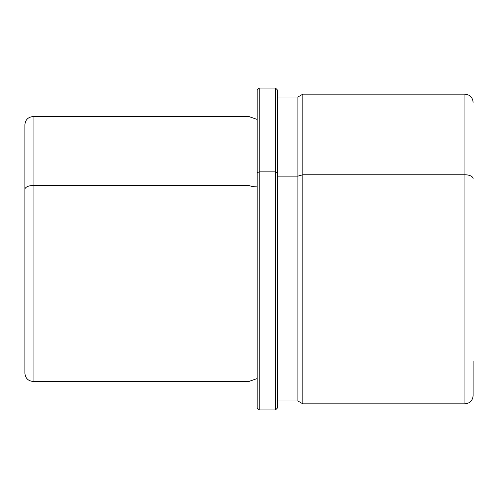 <?xml version="1.0" encoding="UTF-8"?>
<svg xmlns="http://www.w3.org/2000/svg" width="498" height="498" viewBox="0 0 498 498"><rect width="100%" height="100%" fill="white"/><g stroke="black" fill="none" stroke-linecap="round" stroke-linejoin="round"><path stroke-width="0.75" d="M24.9 308.579L24.9 189.421A8.149 3.909 0 0 1 33.049 185.511L33.049 116.576L33.049 185.511L249 185.511L33.049 185.511A8.149 3.909 180 0 0 24.9 189.421L24.9 373.276C25.429 378.268 28.143 380.982 33.049 381.424L33.049 185.511L33.049 381.424L249 381.424L249 185.511A13.066 6.262 180 0 0 257.149 186.881A13.066 6.262 0 0 1 249 185.511L249 381.424L257.149 378.573L257.149 406.107L257.149 172.818L259.184 171.841L275.487 171.841L277.523 172.818L277.523 97.017L297.897 97.017L297.897 400.983L297.897 176.136L277.523 176.136L297.897 176.136L302.834 174.767L302.834 403.834L302.834 174.767L297.897 176.136L297.897 97.017L302.834 94.166L302.834 174.767L464.951 174.767L464.951 403.834L464.951 174.767L302.834 174.767L302.834 94.166L464.951 94.166L464.951 174.767L464.951 94.166C469.9 94.651 472.614 97.365 473.1 102.314M473.1 361.05L473.1 395.686C472.614 400.635 469.9 403.349 464.951 403.834L302.834 403.834L297.897 400.983L277.523 400.983L277.523 172.818L277.523 407.906L275.487 409.947L275.487 88.053L275.487 409.947L259.184 409.947L259.184 88.053L259.184 409.947L257.149 407.906L257.149 90.094L257.149 407.906M257.149 90.094L259.184 88.053L275.487 88.053L277.523 90.094L277.523 172.818L275.487 171.841L259.184 171.841L257.149 172.818L257.149 119.427L249 116.576L33.049 116.576C28.1 117.061 25.386 119.775 24.9 124.724L24.9 356.973M473.1 178.676A8.149 3.909 180 0 0 464.951 174.767A8.149 3.909 0 0 1 473.1 178.676"/></g></svg>
